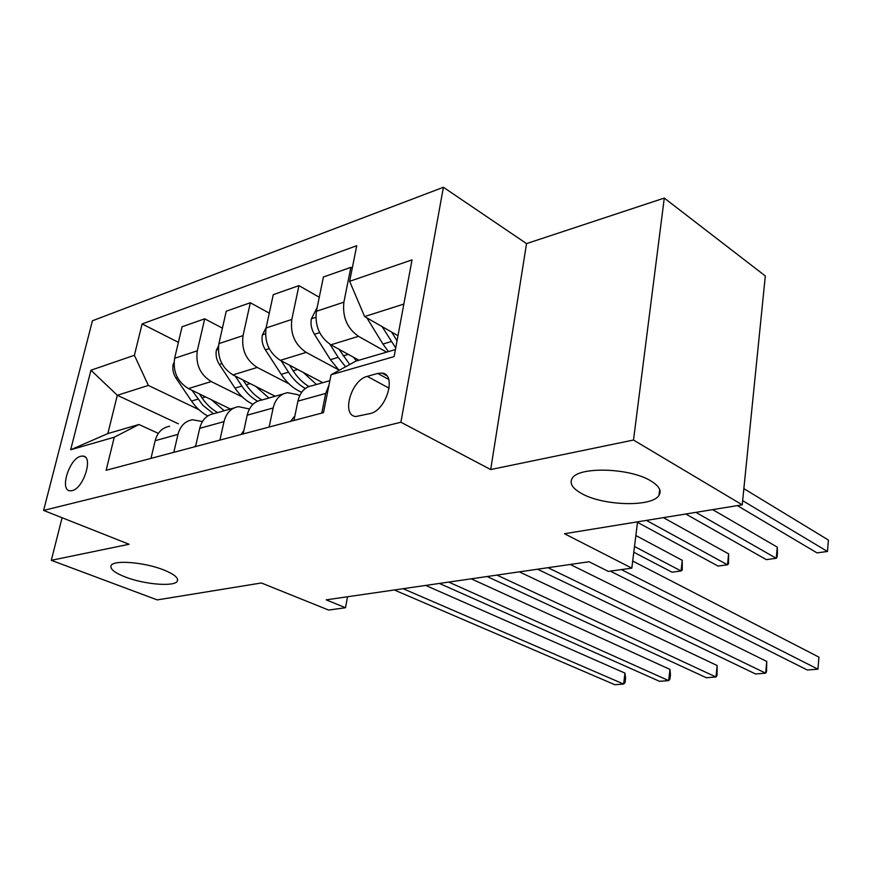 <?xml version="1.0" encoding="UTF-8"?>
<svg xmlns="http://www.w3.org/2000/svg" width="872" height="872" viewBox="0 0 872 872"><rect width="100%" height="100%" fill="white"/><g stroke="black" fill="none" stroke-linecap="round" stroke-linejoin="round"><path stroke-width="1.31" d="M163.805 569.972C174.247 574.234 178.749 577.962 177.299 581.155C174.596 586.976 144.48 584.523 125.361 577.013C114.548 572.762 109.796 568.947 111.115 565.579C113.48 559.671 144.752 562.233 163.805 569.972M650.676 480.821C659.101 485.889 661.87 490.74 658.981 495.351C652.082 507.319 603.01 505.923 581.526 493.487C572.446 488.385 569.318 483.382 572.141 478.456C578.136 466.389 629.628 467.73 650.676 480.821M72.06 490.653C83.592 488.549 93.664 456.339 82.971 456.056L80.747 456.252C69.27 458.65 59.34 490.402 70.022 490.816L72.06 490.653M443.401 187.273L92.443 320.776L43.6 510.414L400.891 422.233L443.401 187.273L526.535 243.604L490.685 469.55L633.508 440.044L664.279 198.075L526.535 243.604M664.279 198.075L765.311 275.955L742.225 504.834L564.457 533.719L631.818 568.141L637.552 521.838M62.086 517.739L51.306 560.325L157.243 599.903L261.404 582.976L328.602 610.062L345.497 607.73L347.536 596.753M633.508 440.044L742.225 504.834M631.818 568.141L608.307 571.389L589.047 561.742L326.204 599.849L345.497 607.73M377.729 373.423L367.276 376.355C351.209 379.898 340.963 415.443 355.831 416.522L370.164 413.557C386.536 410.363 397.022 374.044 381.98 373.074L377.729 373.423L388.694 379.429M403.845 304.066L364.616 316.558L349.639 281.318L356.735 245.708L142.103 323.926L178.389 342.358M349.639 281.318L412.031 259.878L394.111 356.604L331.033 374.775L355.983 361.084L395.419 349.563M178.357 423.792L117.317 395.299L107.845 433.58L138.931 424.501L114.254 437.221L106.133 470.281L323.49 412.63L331.033 374.775M114.254 437.221L70.676 449.778L90.961 370.208L134.397 355.286L142.103 323.926M490.685 469.55L400.891 422.233M51.306 560.325L129.089 544.259L43.6 510.414M138.931 424.501L158.355 433.384M173.811 452.328L177.964 434.376C180.253 425.928 185.093 421.067 192.494 419.77L202.435 421.525M219.908 440.098L224.006 421.612C226.262 412.925 231.113 407.943 238.547 406.657L249.436 408.99M269.121 427.051L273.143 407.998C275.356 399.049 280.206 393.948 287.662 392.683L297.505 394.602L299.674 395.714M397.981 335.753L364.616 316.558M386.612 352.135L358.501 336.33C347.154 328.363 342.293 316.983 343.895 302.159L350.849 267.344L352.255 268.195M386.307 375.265L382.503 373.172M358.926 360.223L330.87 344.811C319.555 337.05 314.727 325.866 316.383 311.293L323.425 277.002L350.849 267.344M338.532 369.783L306.203 352.397C294.921 344.789 290.125 333.802 291.815 319.435L298.943 285.624L319.272 297.243M322.803 382.688L280.337 360.343C269.088 352.909 264.336 342.129 266.069 327.981L273.274 294.66L298.943 285.624M289.024 383.854L257.218 367.439C246.013 360.169 241.293 349.563 243.048 335.611L250.329 302.748L269.285 313.124M275.171 396.237L232.955 374.895C221.804 367.788 217.117 357.357 218.905 343.623L226.251 311.228L250.329 302.748M242.536 397.098L211.253 381.565C200.135 374.6 195.492 364.333 197.301 350.784L204.702 318.814L222.415 328.145M230.361 408.99L188.45 388.574C177.387 381.751 172.776 371.668 174.618 358.305L182.063 326.782L204.702 318.814M198.805 409.589L148.349 385.424L117.317 395.299L90.961 370.208M321.768 413.088L325.692 393.435L328.984 385.086M293.94 420.468L297.919 401.131C300.121 392.051 304.949 386.896 312.427 385.642L329.856 380.683M243.125 433.94L247.179 415.192C249.425 406.385 254.275 401.338 261.72 400.063L283.247 393.948M195.568 446.562L199.699 428.348C201.966 419.792 206.817 414.876 214.229 413.579L234.132 407.922M134.397 355.286L148.349 385.424M150.976 458.389L155.162 440.698C157.451 432.381 162.279 427.563 169.659 426.266M70.676 449.778L107.845 433.58M621.365 569.59L817.958 669.184L807.276 669.99L610.302 571.116M632.701 561.034L818.928 657.128L817.958 669.184L818.928 657.128M366.872 317.855L382.939 344.048L388.422 351.612M382.089 326.618L395.714 347.972M737.374 505.618L817.02 552.881L827.474 551.486L828.4 540.041L743.86 488.625M397.033 340.843L391.735 332.167M828.4 540.041L827.474 551.486L742.639 500.659M290.507 421.383L294.878 415.922M547.987 567.694L765.66 673.184L755.523 673.958L537.534 569.209M570.244 564.467L766.75 661.434L765.66 673.184L766.521 671.625L766.75 661.434M241.108 434.485L243.877 430.452M496.931 575.095L715.967 676.988L706.32 677.729L487.077 576.523M519.341 571.847L717.144 665.521L715.967 676.988L717.035 675.451L717.144 665.521M194.794 446.758L196.004 444.666M448.72 582.082L668.671 680.607L659.494 681.304L439.401 583.433M471.229 578.823L669.947 669.402L668.671 680.607L669.936 679.092L670.448 674.634L669.947 669.402M317.168 307.478L311.282 319.065C310.432 324.308 311.478 329.376 314.421 334.281L330.433 359.678L339.11 370.338M353.531 357.269L356.474 360.943M329.987 344.309L338.194 357.367L345.574 366.796M685.795 514L766.303 559.628L776.244 558.309L777.279 547.136L712.664 509.63M349.727 364.518L338.99 349.269M777.279 547.136L777.443 552.881L777.028 557.339L776.244 558.309L695.889 512.355M660.137 491.917L659.45 491.525M266.145 327.589L262.33 335.099C261.458 340.2 262.472 345.116 265.382 349.846L281.22 374.339C286.888 382.928 293.701 388.912 301.658 392.291M303.151 372.344L316.449 384.498M281.166 360.779L288.501 372.17C293.221 379.396 298.834 384.835 305.353 388.487M637.497 522.317L718.038 566.059L727.499 564.805L728.621 553.884L663.407 517.641M308.884 386.525C302.813 382.852 297.559 377.598 293.134 370.785L289.526 365.183M728.621 553.884L728.491 563.824L727.499 564.805L646.424 520.399M218.49 346.021L216.387 350.163C215.493 355.122 216.474 359.874 219.352 364.442L235.004 388.105C239.985 395.507 245.959 400.924 252.924 404.346M255.867 386.481L268.936 398.014M235.244 376.061L241.849 386.067C246.242 392.662 251.485 397.708 257.556 401.218M633.791 552.227L672.029 572.196L681.054 570.986L682.264 560.314L635.862 535.539M261.971 399.997C255.878 396.477 250.624 391.397 246.198 384.77L243.07 380.007M682.264 560.314L682.242 570.005L681.054 570.986L634.5 546.493M403.126 588.698L623.622 684.051L614.869 684.727L394.297 589.973M425.689 585.428L624.962 673.108L623.622 684.051L625.061 682.569L625.595 678.198L624.962 673.108M174.008 362.676L173.168 364.322C172.253 369.15 173.223 373.772 176.057 378.186L191.524 401.055C196.047 407.66 201.465 412.63 207.765 415.966M211.395 399.747L224.246 410.734M192.014 390.307L202.893 405.349L213.444 413.699M217.684 412.598C211.634 409.219 206.424 404.325 202.064 397.915L199.35 393.882M330.87 344.811L358.501 336.33M280.337 360.343L306.203 352.397M232.955 374.895L257.218 367.439M188.45 388.574L211.253 381.565M316.383 311.293L343.895 302.159M297.919 401.131L325.692 393.435M247.179 415.192L273.143 407.998M266.069 327.981L291.815 319.435M199.699 428.348L224.006 421.612M218.905 343.623L243.048 335.611M155.162 440.698L177.964 434.376M174.618 358.305L197.301 350.784M389.163 388.236L367.276 376.355M391.234 341.573L382.939 344.048M397.229 339.786L396.509 340.004M315.817 317.31L311.435 318.749M338.194 357.367L330.433 359.678M348.266 354.37L343.132 355.896M319.643 332.624L314.421 334.281M265.47 333.823L262.483 334.793M288.501 372.17L281.22 374.339M297.646 369.445L293.134 370.785M269.197 348.626L265.382 349.846M218.283 349.291L216.529 349.868M241.849 386.067L235.004 388.105M250.155 383.593L246.198 384.77M221.924 363.624L219.352 364.442M173.975 363.82L173.31 364.038M197.966 399.136L191.524 401.055M205.509 396.88L202.064 397.915M177.528 377.718L176.057 378.186M177.299 581.155L177.637 579.662M658.981 495.351L659.69 489.508M85.129 456.983L82.971 456.056M386.667 375.647L381.98 373.074"/></g></svg>
